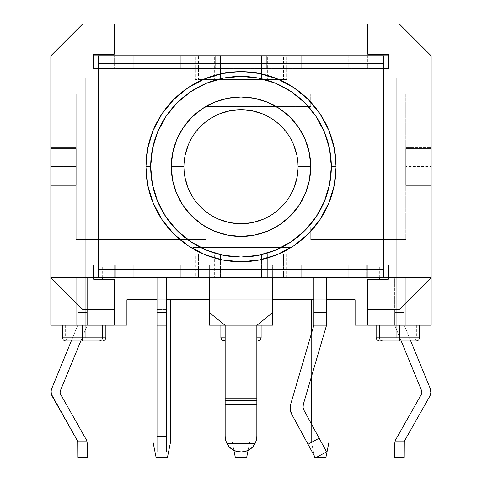 <?xml version="1.0" encoding="UTF-8"?>
<svg xmlns="http://www.w3.org/2000/svg" width="482" height="482" viewBox="0 0 482 482"><rect width="100%" height="100%" fill="white"/><g stroke="black" fill="none" stroke-linecap="round" stroke-linejoin="round"><path stroke-width="0.36" stroke-dasharray="2.41 1.81" d="M379.298 341.009L380.593 341.009M376.129 337.84L416.376 337.84L396.252 337.84L396.252 325.133L396.252 337.84L416.376 337.84L396.252 337.84L396.252 325.133L431.113 325.133L355.089 325.133L431.113 325.133L431.113 55.822L431.113 147.697L405.796 147.697L405.796 93.821L310.721 93.821L310.721 106.498L206.139 106.498L206.139 93.821L76.204 93.821L76.204 147.697L50.887 147.697L50.887 148.649L76.24 148.649L76.24 184.775L50.887 184.775L50.887 185.727L76.204 185.727L76.204 239.602L206.139 239.602L206.139 226.926L310.721 226.926L310.721 239.602L405.796 239.602L405.796 185.727L431.113 185.727L431.113 184.775L405.76 184.775L405.76 148.649L431.113 148.649L431.149 55.791L50.851 55.791L50.851 147.697L50.887 55.822L192.198 55.822L192.198 85.898L289.803 85.898L192.198 85.898L192.198 55.791L50.851 55.791L50.851 277.626L431.149 277.626L431.113 185.727L431.149 277.626L50.851 277.626L82.543 309.317L114.234 309.317L82.543 309.317L50.851 277.626L50.851 325.163L76.204 325.163L50.851 325.163L50.851 185.727L50.851 277.626L76.204 277.626L76.204 325.163L114.234 325.163L76.204 325.163L76.204 277.626L76.204 325.163L76.204 277.626L93.635 277.626L93.635 279.211L114.234 279.211L93.635 279.211L102.666 279.211L93.635 279.211L93.635 264.949L102.666 264.949L93.635 264.949L93.635 279.211L93.635 277.626L98.388 277.626L98.388 264.949L93.635 264.949L93.635 279.211L93.635 264.949L383.612 264.949L98.388 264.949L98.388 55.761L98.388 68.468L383.612 68.468L383.612 277.626L98.388 277.626L114.204 277.626L114.204 264.949L98.388 264.949L98.388 277.626L383.612 277.626L383.612 264.949L367.796 264.949L367.796 277.626L383.612 277.626L383.612 55.761L383.612 68.468L388.365 68.468L388.365 55.791L431.149 55.791L192.198 55.791L192.198 85.898L273.957 85.898L273.957 55.791L208.043 55.791L208.043 85.898L208.043 55.791L192.198 55.791L192.198 85.898L255.261 85.898L255.261 73.222L226.739 73.222L226.739 85.898L226.739 79.59L255.261 79.59L255.261 85.898L226.739 85.898L226.739 73.222L255.261 73.222L226.739 73.222L226.739 85.898L255.261 85.898L255.261 73.222L255.261 85.898L289.803 85.898L289.803 55.791L289.803 85.898L289.803 55.791L273.957 55.791L273.957 85.898L289.803 85.898L289.803 55.822L286.633 55.822L286.633 79.59L261.599 79.59L261.599 55.822L220.401 55.822L220.401 79.59L195.367 79.59L195.367 55.822L192.198 55.822L431.113 55.822L431.113 325.133L431.113 78.006L431.113 325.133L431.113 78.006L396.252 78.006L396.252 325.133L396.252 78.006L396.252 325.133L396.252 78.006L396.252 325.133L431.113 325.133L396.252 325.133L396.252 78.006L431.113 78.006L396.252 78.006L396.252 325.133L396.252 78.006L431.113 78.006L431.113 325.133L376.129 325.133L396.252 325.133L396.252 337.84L376.129 337.84L419.581 337.84L399.458 337.84L399.458 325.163L419.581 325.163L379.334 325.163L399.458 325.163L379.334 325.163L399.458 325.163L399.458 337.84L379.334 337.84M85.748 341.009L65.588 341.009L85.748 341.009M85.748 337.84L105.871 337.84L85.748 337.84L85.748 325.133L85.748 337.84L102.666 337.84L85.748 337.84L85.748 325.133L105.871 325.133L50.887 325.133L126.911 325.133L50.887 325.133L50.887 78.006L85.748 78.006L85.748 325.133L85.748 78.006L85.748 325.133L85.748 78.006L85.748 325.133L50.887 325.133L85.748 325.133L85.748 78.006L50.887 78.006L85.748 78.006L85.748 325.133L85.748 78.006L50.887 78.006L50.887 325.133L85.748 325.133L65.624 325.133L85.748 325.133L85.748 337.84L65.624 337.84L85.748 337.84M249.302 449.718L252.574 447.103L255.02 443.705L226.98 443.705L225.576 439.982L256.424 439.982L256.846 436.403L256.846 398.728L225.154 398.728L225.154 400.795L256.846 400.795L225.154 400.795L225.154 436.403L225.576 439.982L256.424 439.982L255.02 443.705L226.98 443.705L229.426 447.103L232.692 449.718M60.497 390.414A4.754 4.754 0 0 0 60.756 394.559L86.067 439.289L60.756 394.559A4.754 4.754 0 0 1 60.497 390.414L87.296 325.163L77.789 325.163L87.296 325.163L87.296 312.487L77.789 312.487L77.789 277.626L87.296 277.626L77.789 277.626L87.296 277.626L87.296 325.163L77.789 325.163L77.789 312.487L87.296 312.487L87.296 277.626L87.296 312.487L87.296 277.626L77.789 277.626L77.789 325.163L87.296 325.163L60.497 390.414M51.152 391.89A9.507 9.507 0 0 1 51.863 388.275L77.789 325.163L51.863 388.275A9.507 9.507 0 0 0 52.387 396.572L77.174 440.379L52.381 396.566M185.052 177.84L183.955 166.712A57.045 57.045 0 0 0 241 223.756A57.045 57.045 0 0 0 298.045 166.712L296.948 177.84M336.075 166.712A95.075 95.075 0 0 0 241 71.637A95.075 95.075 0 0 0 145.925 166.712A95.075 95.075 0 0 0 241 261.78A95.075 95.075 0 0 0 336.075 166.712M225.154 341.009L224.046 341.009M241 337.84L261.123 337.84L241 337.84L241 325.163L241 337.84L256.846 337.84L241 337.84L241 325.163L261.123 325.163L220.877 325.163L241 325.163L220.877 325.163L241 325.163L241 337.84L220.877 337.84L241 337.84M82.543 337.84L102.666 337.84L82.543 337.84L82.543 325.163L102.666 325.163L62.419 325.163L82.543 325.163L62.419 325.163L82.543 325.163L82.543 337.84L62.419 337.84L82.543 337.84M126.911 299.78L355.089 299.78L126.911 299.78L126.911 325.133L126.911 299.78M326.567 299.78L313.89 299.78L326.567 299.78M272.692 299.78L209.309 299.78L272.692 299.78M166.525 299.78L157.018 299.78L166.525 299.78M249.875 299.78L232.125 299.78L249.875 299.78L232.125 299.78L249.875 299.78L232.125 299.78L232.125 441.47L232.125 299.78L232.125 441.47L235.294 457.316L246.706 457.316L249.875 441.47L249.875 299.78L249.875 441.47L249.875 299.78L249.875 441.47L246.706 457.316L235.294 457.316L232.125 441.47L232.125 299.78L249.875 299.78L232.125 299.78L232.125 441.47L232.125 299.78L232.125 441.47L235.294 457.316L246.706 457.316L235.294 457.316L246.706 457.316L249.875 441.47L249.875 299.78L249.875 441.47L249.875 299.78L249.875 441.47L246.706 457.316L249.875 441.47L246.706 457.316L235.294 457.316L232.125 441.47L232.125 299.78L249.875 299.78M329.104 299.78L311.354 299.78L329.104 299.78L311.354 299.78L329.104 299.78L311.354 299.78L311.354 441.47L311.354 299.78L311.354 441.47L314.523 457.316L325.934 457.316L329.104 441.47L329.104 299.78L329.104 441.47L329.104 299.78L329.104 441.47L325.934 457.316L314.523 457.316L311.354 441.47L311.354 299.78L329.104 299.78L311.354 299.78L311.354 441.47L311.354 299.78L329.104 299.78L329.104 441.47L329.104 299.78M170.646 299.78L152.896 299.78L170.646 299.78L152.896 299.78L170.646 299.78L152.896 299.78L152.896 441.47L152.896 299.78L152.896 441.47L156.066 457.316L167.477 457.316L170.646 441.47L170.646 299.78L170.646 441.47L170.646 299.78L170.646 441.47L167.477 457.316L156.066 457.316L152.896 441.47L152.896 299.78L170.646 299.78L152.896 299.78L152.896 441.47L156.066 457.316L167.477 457.316L156.066 457.316L152.896 441.47L152.896 299.78L170.646 299.78L170.646 441.47L167.477 457.316L170.646 441.47L170.646 299.78M114.234 325.133L50.887 325.133L50.887 78.006L50.887 325.133L50.887 185.727L76.204 185.727L76.204 239.602L206.139 239.602L206.139 226.926L310.721 226.926L310.721 239.602L405.796 239.602L405.796 93.821L310.721 93.821L310.721 106.498L206.139 106.498L206.139 93.821L76.204 93.821L76.204 239.602L206.139 239.602L206.139 226.926L310.721 226.926L310.721 239.602L310.721 226.926L206.139 226.926L206.139 239.602L76.204 239.602L76.204 93.821L76.204 185.727L76.204 147.697L50.851 147.697L76.204 147.697L50.851 147.697L50.851 166.392L76.204 166.392L50.851 166.392L50.851 167.025L76.204 167.025L50.851 167.025L50.851 185.727L76.204 185.727L50.851 185.727L50.887 55.822L50.887 325.133L50.887 55.822L431.113 55.822L431.113 147.697L405.796 147.697L405.796 93.821L310.721 93.821L310.721 106.498L206.139 106.498L206.139 93.821L76.204 93.821L206.139 93.821L206.139 106.498L310.721 106.498L310.721 93.821L405.796 93.821L405.796 239.602L405.796 147.697L405.796 185.727L431.149 185.727L431.149 55.791L388.365 55.791L388.365 54.207L367.766 54.207L367.766 24.1L367.766 54.207L388.365 54.207L388.365 68.468L98.388 68.468L383.612 68.468L98.388 68.468L98.388 55.791L383.612 55.791L383.612 68.468L383.612 55.791L383.612 68.468L383.612 55.791L98.388 55.791L98.388 277.626L98.388 264.949L98.388 277.626L98.388 264.949L383.612 264.949L383.612 277.626L383.612 264.949L383.612 277.626L388.365 277.626L388.365 264.949L379.334 264.949L388.365 264.949L383.612 264.949L388.365 264.949L388.365 279.211L388.365 277.626L405.796 277.626L405.796 325.163L367.766 325.163L367.766 279.211L388.365 279.211L388.365 264.949L388.365 279.211L379.334 279.211L388.365 279.211L388.365 264.949L379.334 264.949L388.365 264.949L388.365 279.211L367.766 279.211L367.766 325.163L405.796 325.163L405.796 277.626L405.796 325.163L431.149 325.163L405.796 325.163L405.796 277.626L431.149 277.626L431.149 185.727L405.796 185.727L431.149 185.727L431.149 167.025L405.796 167.025L431.149 167.025L431.149 166.392L405.796 166.392L431.149 166.392L431.149 147.697L405.796 147.697L431.149 147.697L431.113 325.133L431.113 277.626L289.803 277.626L289.803 247.525L192.198 247.525L289.803 247.525L289.803 277.626L289.803 247.525L208.043 247.525L208.043 277.626L209.339 277.626L209.339 264.949L209.309 277.626L272.692 277.626L272.692 264.949L272.692 325.163L209.309 325.163L272.692 325.163L272.692 277.626L273.957 277.626L273.957 247.525L273.957 277.626L289.803 277.626L289.803 247.525L255.261 247.525L255.261 253.827L226.739 253.827L226.739 247.525L255.261 247.525L226.739 247.525L226.739 260.196L255.261 260.196L226.739 260.196L255.261 260.196L255.261 247.525L255.261 260.196L255.261 247.525L226.739 247.525L226.739 260.196L226.739 247.525L192.198 247.525L192.198 277.626L192.198 247.525L192.198 277.626L208.043 277.626L208.043 247.525L192.198 247.525L192.198 277.626L50.887 277.626L50.887 325.133L114.234 325.133M313.89 277.626L326.567 277.626L313.89 277.626L326.567 277.626L326.567 325.163L313.89 325.163L313.89 312.487L326.567 312.487L326.567 277.626L313.89 277.626L313.89 312.487L313.89 277.626M394.704 277.626L404.211 277.626L394.704 277.626L394.704 312.487L404.211 312.487L404.211 325.163L394.704 325.163L404.211 325.163L404.211 277.626L404.211 312.487L404.211 277.626L394.704 277.626L394.704 312.487L394.704 277.626L404.211 277.626L404.211 312.487L394.704 312.487L394.704 325.163L394.704 277.626M166.525 277.626L157.018 277.626L166.525 277.626L157.018 277.626L157.018 309.637L166.525 309.637L166.525 277.626L157.018 277.626L157.018 325.163L166.525 325.163L157.018 325.163L157.018 436.403L166.525 436.403L166.525 325.163L157.018 325.163L166.525 325.163L157.018 325.163L157.018 309.637L166.525 309.637L166.525 277.626M257.129 325.163L224.871 325.163L257.129 325.163L272.661 312.487L272.661 264.949L272.661 312.487L257.129 325.163M298.045 277.626L351.92 277.626L298.045 277.626L298.045 264.949L351.92 264.949L351.92 277.626L351.92 264.949L351.92 277.626L298.045 277.626L298.045 264.949L298.045 277.626L351.92 277.626L351.92 264.949L298.045 264.949L298.045 277.626M183.955 277.626L130.08 277.626L183.955 277.626L183.955 264.949L130.08 264.949L130.08 277.626L183.955 277.626L183.955 264.949L183.955 277.626L130.08 277.626L130.08 264.949L183.955 264.949L183.955 277.626M383.612 55.761L383.594 68.438L98.406 68.438L98.388 55.761L114.252 55.761L98.406 55.761L98.406 68.438L383.594 68.438L98.406 68.438L98.406 55.761L98.406 68.438L367.748 68.438L367.748 55.761L114.252 55.761L114.252 68.438L114.252 55.761L215.647 55.761L215.647 68.438L215.647 55.761L215.647 68.438L215.647 55.761L266.353 55.761L266.353 68.438L266.353 55.761L266.353 68.438L266.353 55.761L383.594 55.761L367.748 55.761L367.748 68.438L383.594 68.438L383.612 55.761M183.955 55.761L130.08 55.761L183.955 55.761L183.955 68.438L130.08 68.438L183.955 68.438L130.08 68.438L130.08 55.761L130.08 68.438L130.08 55.761L183.955 55.761L183.955 68.438L183.955 55.761L130.08 55.761L130.08 68.438L183.955 68.438L183.955 55.761M298.045 55.761L351.92 55.761L298.045 55.761L298.045 68.438L351.92 68.438L298.045 68.438L351.92 68.438L351.92 55.761L298.045 55.761L298.045 68.438L298.045 55.761L351.92 55.761L351.92 68.438L298.045 68.438L298.045 55.761M351.92 68.438L351.92 55.761L351.92 68.438M93.635 68.468L98.388 68.468L93.635 68.468L93.635 54.207L114.234 54.207L114.234 24.1L82.543 24.1L50.851 55.791L93.635 55.791L93.635 68.468M348.751 68.468L301.214 68.468L348.751 68.468L348.751 55.791L301.214 55.791L301.214 68.468L348.751 68.468L301.214 68.468L301.214 55.791L348.751 55.791L301.214 55.791L348.751 55.791L348.751 68.468M133.249 68.468L180.786 68.468L133.249 68.468L133.249 55.791L180.786 55.791L180.786 68.468L133.249 68.468L180.786 68.468L180.786 55.791L133.249 55.791L133.249 68.468L133.249 55.791L180.786 55.791L133.249 55.791L133.249 68.468M114.204 277.626L114.204 264.949L114.204 277.626L99.973 277.626L99.973 264.949L114.204 264.949L114.204 277.626M367.796 264.949L367.796 277.626L367.796 264.949L382.027 264.949L382.027 277.626L366.181 277.626L366.181 264.949L272.692 264.949L272.692 277.626L272.692 264.949L272.692 277.626L283.784 277.626L283.784 264.949L283.784 277.626L366.181 277.626L366.181 264.949L382.027 264.949L382.027 277.626L382.027 264.949L382.027 277.626L367.796 277.626L367.796 264.949M114.234 325.163L114.234 279.211L114.234 325.163M399.458 309.317L431.149 277.626L431.149 325.163L431.149 277.626L399.458 309.317L367.766 309.317L399.458 309.317M114.234 54.207L114.234 24.1L82.543 24.1L50.851 55.791L93.635 55.791L93.635 54.207L114.234 54.207M367.766 24.1L399.458 24.1L431.149 55.791L399.458 24.1L367.766 24.1M209.309 277.626L209.309 325.163L209.309 264.949L115.819 264.949L115.819 277.626L99.973 277.626L99.973 264.949L99.973 277.626L99.973 264.949L115.819 264.949L115.819 277.626L198.216 277.626L198.216 264.949L198.216 277.626L209.309 277.626L209.309 264.949L209.309 277.626M180.786 55.791L180.786 68.468L180.786 55.791M301.214 68.468L301.214 55.791L301.214 68.468M130.08 264.949L130.08 277.626L130.08 264.949L183.955 264.949L130.08 264.949M348.751 277.626L301.214 277.626L348.751 277.626L348.751 264.949L348.751 277.626L301.214 277.626L301.214 264.949L348.751 264.949L348.751 277.626L348.751 264.949L301.214 264.949L301.214 277.626L301.214 264.949L301.214 277.626L348.751 277.626M298.045 264.949L351.92 264.949L298.045 264.949M348.751 264.949L301.214 264.949L348.751 264.949M133.249 277.626L180.786 277.626L133.249 277.626L133.249 264.949L133.249 277.626L133.249 264.949L180.786 264.949L180.786 277.626L133.249 277.626L180.786 277.626L180.786 264.949L180.786 277.626L180.786 264.949L133.249 264.949L133.249 277.626M133.249 264.949L180.786 264.949L133.249 264.949M296.948 155.584L298.045 166.712A57.045 57.045 0 0 0 241 109.667A57.045 57.045 0 0 0 183.955 166.712L185.052 155.584M188.299 144.877L193.571 135.02L200.663 126.374L209.309 119.277L219.171 114.011M262.829 114.011L272.692 119.277L281.337 126.374L288.429 135.02L293.701 144.877M293.701 188.54L288.429 198.403L281.337 207.043L272.692 214.141L262.829 219.412M219.171 219.412L209.309 214.141L200.663 207.043L193.571 198.403L188.299 188.54M405.796 239.602L310.721 239.602L405.796 239.602M93.635 279.211L102.666 279.211L93.635 279.211M404.211 325.163L394.704 325.163L404.211 325.163L430.137 388.275L404.211 325.163L394.704 325.163L421.503 390.414L394.704 325.163L404.211 325.163L404.211 312.487L404.211 325.163L394.704 325.163L394.704 312.487L404.211 312.487L394.704 312.487L394.704 325.163L404.211 325.163M77.698 441.789A4.754 4.754 0 0 0 77.174 440.379A4.754 4.754 0 0 1 77.698 441.789L87.043 441.789A9.507 9.507 0 0 0 86.067 439.289A9.507 9.507 0 0 1 87.043 441.789L77.698 441.789M77.789 442.717L77.789 457.316L87.296 457.316L87.043 441.789L87.296 457.316L77.789 457.316L77.789 442.717M77.789 325.163L87.296 325.163L77.789 325.163L87.296 325.163L87.296 312.487L87.296 325.163L77.789 325.163L77.789 312.487L87.296 312.487L77.789 312.487L77.789 325.163M394.957 441.789L394.704 457.316L404.211 457.316L404.211 442.717L404.211 457.316L394.704 457.316L394.957 441.789A9.507 9.507 0 0 1 395.933 439.289A9.507 9.507 0 0 0 394.957 441.789L404.302 441.789L394.957 441.789M429.619 396.566L404.826 440.379A4.754 4.754 0 0 0 404.302 441.789A4.754 4.754 0 0 1 404.826 440.379L429.613 396.572A9.507 9.507 0 0 0 430.137 388.275L430.83 392.487M401.211 341.009L394.704 325.163L401.211 341.009M421.244 394.559A4.754 4.754 0 0 0 421.503 390.414L421.852 392.517L421.244 394.559L395.933 439.289L421.244 394.559M209.339 277.626L272.661 277.626L272.661 264.949L209.339 264.949L209.339 277.626M209.339 312.487L209.339 264.949L209.339 312.487L224.871 325.163L256.846 325.163L224.871 325.163L209.339 312.487M255.026 443.699L255.02 443.705A15.526 15.526 0 0 1 241.319 451.929L245.465 451.369M236.535 451.369L240.681 451.929A15.526 15.526 0 0 1 226.98 443.705L226.974 443.699M256.846 404.525L225.154 404.525L256.846 404.525L256.846 325.163L256.846 398.728L225.154 398.728L225.154 436.403L225.576 439.982M225.154 325.163L225.154 398.728L225.154 325.163M313.89 325.163L326.567 325.163L313.89 325.163L290.628 404.41A12.881 12.881 0 0 0 291.67 414.189L315.427 457.9L326.567 451.845L303.985 410.296L319.15 438.204L308.01 444.259L291.67 414.189L290.182 409.405L290.628 404.41L313.89 325.163L326.567 325.163L303.341 404.284L326.567 325.163L326.567 312.487L313.89 312.487L313.89 325.163L326.567 325.163L313.89 325.163M303.064 407.356L303.341 404.284A7.923 7.923 0 0 0 303.985 410.296M256.424 439.982L256.846 436.403M326.567 451.845L315.427 457.9L308.01 444.259L319.15 438.204L326.567 451.845M157.018 436.403L166.525 436.403L166.525 451.929L157.018 451.929L157.018 325.163L166.525 325.163L166.525 309.637L166.525 451.929L157.018 451.929L157.018 436.403M220.401 55.822L261.599 55.822L220.401 55.822L261.599 55.822L261.599 79.59L255.261 79.59L255.261 73.222L226.739 73.222L226.739 79.59L220.401 79.59L220.401 55.822M355.089 325.133L355.089 299.78L355.089 325.133M261.599 253.827L286.633 253.827L286.633 277.596L261.599 277.596L261.599 253.827L255.261 253.827L255.261 260.196L226.739 260.196L226.739 253.827L220.401 253.827L220.401 277.596L195.367 277.596L195.367 253.827L220.401 253.827L220.401 277.596L261.599 277.596L261.599 253.827L261.599 277.596L261.599 253.827L220.401 253.827L220.401 277.596L220.401 253.827L195.367 253.827L198.536 253.827L198.536 277.596L195.367 277.596L195.367 253.827L198.536 253.827L198.536 277.596L214.333 277.596L214.333 253.827L198.536 253.827L267.667 253.827L267.667 277.596L214.333 277.596L214.333 253.827L267.667 253.827L267.667 277.596L283.464 277.596L283.464 253.827L267.667 253.827L286.633 253.827L286.633 277.596L283.464 277.596L283.464 253.827L286.633 253.827L261.599 253.827M396.252 78.006L431.113 78.006L396.252 78.006M85.748 78.006L50.887 78.006L85.748 78.006M431.113 184.775L405.76 184.775L431.113 184.775L431.113 169.242L405.76 169.242L405.76 184.775L431.113 184.775M431.113 169.242L431.113 164.175L405.76 164.175L405.76 169.242L431.113 169.242M405.76 164.175L431.113 164.175L431.113 148.649L405.76 148.649L405.76 164.175L405.76 148.649L431.113 148.649L405.76 148.649L405.76 184.775L405.76 164.175M50.887 148.649L76.24 148.649L50.887 148.649L50.887 164.175L76.24 164.175L76.24 148.649L50.887 148.649M50.887 164.175L76.24 164.175L76.24 169.242L50.887 169.242L50.887 164.175M76.24 169.242L50.887 169.242L50.887 184.775L76.24 184.775L76.24 169.242L76.24 184.775L50.887 184.775L76.24 184.775L76.24 148.649L76.24 169.242M198.536 55.822L195.367 55.822L195.367 79.59L198.536 79.59L198.536 55.822L198.536 79.59L286.633 79.59L286.633 55.822L283.464 55.822L283.464 79.59L283.464 55.822L267.667 55.822L267.667 79.59L267.667 55.822L214.333 55.822L214.333 79.59L214.333 55.822L198.536 55.822M261.599 55.822L261.599 79.59L261.599 55.822M198.536 79.59L286.633 79.59L198.536 79.59M198.536 277.596L286.633 277.596L198.536 277.596M314.523 457.316L325.934 457.316L314.523 457.316L325.934 457.316L329.104 441.47L325.934 457.316L329.104 441.47L325.934 457.316L314.523 457.316L311.354 441.47L314.523 457.316L311.354 441.47L311.354 423.859L311.354 441.47L314.523 457.316M152.896 441.47L156.066 457.316L167.477 457.316L170.646 441.47L167.477 457.316L156.066 457.316L152.896 441.47M233.909 450.375L232.125 441.47L233.909 450.375M311.354 333.803L311.354 376.99L311.354 333.803M314.18 455.604L311.354 441.47L314.18 455.604M316.499 457.316L315.114 457.316L316.499 457.316M416.376 325.133L416.376 337.84L415.448 340.081L413.207 341.009M379.334 277.626L379.334 264.949M102.666 277.626L102.666 264.949M50.887 325.133L50.887 78.006M431.113 325.133L431.113 78.006M65.624 325.133L65.624 337.84L66.552 340.081L68.793 341.009"/><path stroke-width="0.72" d="M99.497 341.009L82.543 341.009L99.497 341.009L101.738 340.081L102.666 337.84L105.871 337.84L82.543 337.84L82.543 341.009L82.543 337.84L102.666 337.84L102.666 325.163M256.846 436.403L256.424 439.982L255.02 443.705A15.526 15.526 0 0 1 241.319 451.929L240.681 451.929A15.526 15.526 0 0 1 226.98 443.705L255.02 443.705L252.574 447.103L249.308 449.718L245.465 451.369L241.319 451.929L236.535 451.369L232.692 449.718L229.426 447.103L226.98 443.705L225.576 439.982L256.424 439.982L255.02 443.705L226.98 443.705L225.576 439.982L225.154 436.403L225.154 404.525L256.846 404.525L256.846 400.795L225.154 400.795L225.154 404.525L256.846 404.525L256.846 436.403L256.424 439.982L225.576 439.982L225.154 436.403L225.154 400.795L256.846 400.795L256.846 398.728L225.154 398.728L225.154 325.163L209.309 325.163L224.871 325.163L209.339 312.487L209.339 277.626L209.339 312.487L224.871 325.163L272.692 325.163L225.154 325.163L225.154 400.795L225.154 398.728L256.846 398.728L256.846 325.163L256.846 404.525M52.387 396.572L51.466 394.312L77.174 440.379A4.754 4.754 0 0 1 77.698 441.789L87.043 441.789A9.507 9.507 0 0 0 86.067 439.289L60.756 394.559A4.754 4.754 0 0 1 60.497 390.414A4.754 4.754 0 0 0 60.756 394.559L86.067 439.289A9.507 9.507 0 0 1 87.043 441.789L87.296 457.316L77.789 457.316L77.698 441.789L77.789 457.316L87.296 457.316L87.296 443.97L87.043 441.789L77.698 441.789A4.754 4.754 0 0 0 77.174 440.379L52.387 396.572A9.507 9.507 0 0 1 51.863 388.275L71.282 341.009L51.863 388.275A9.507 9.507 0 0 0 51.152 391.89L51.466 394.312L51.152 391.89M298.045 166.694L298.045 166.712A57.045 57.045 0 0 1 241 223.756A57.045 57.045 0 0 1 183.955 166.712A57.045 57.045 0 0 0 241 223.756A57.045 57.045 0 0 0 298.045 166.712L310.721 166.712A69.721 69.721 0 0 1 241 236.433A69.721 69.721 0 0 1 171.279 166.712L183.955 166.694M145.925 166.712L150.679 166.712A90.321 90.321 0 0 1 241 76.391A90.321 90.321 0 0 1 331.321 166.712L336.075 166.712A95.075 95.075 0 0 0 241 71.637A95.075 95.075 0 0 0 145.925 166.712A95.075 95.075 0 0 1 241 71.637A95.075 95.075 0 0 1 336.075 166.712L334.249 185.257L328.838 203.091L320.048 219.527L308.227 233.939L293.821 245.76L277.385 254.544L259.545 259.955L241 261.78L222.455 259.955L204.615 254.544L188.179 245.76L173.773 233.939L161.952 219.527L153.162 203.091L147.751 185.257L145.925 166.712L147.751 148.161L153.162 130.327L161.952 113.891L173.773 99.485L188.179 87.658L204.615 78.873L222.455 73.463L241 71.637L259.545 73.463L277.385 78.873L293.821 87.658L308.227 99.485L320.048 113.891L328.838 130.327L334.249 148.161L336.075 166.712A95.075 95.075 0 0 1 241 261.78A95.075 95.075 0 0 1 145.925 166.712A95.075 95.075 0 0 0 241 261.78A95.075 95.075 0 0 0 336.075 166.712L331.321 166.712L329.586 149.089L324.446 132.146L316.096 116.53L304.865 102.847L291.176 91.61L275.565 83.266L258.623 78.126L241 76.391L223.377 78.126L206.435 83.266L190.824 91.61L177.135 102.847L165.904 116.53L157.554 132.146L152.414 149.089L150.679 166.712L152.414 184.329L157.554 201.271L165.904 216.888L177.135 230.577L190.824 241.807L206.435 250.152L223.377 255.291L241 257.033L258.623 255.291L275.565 250.152L291.176 241.807L304.865 230.577L316.096 216.888L324.446 201.271L329.586 184.329L331.321 166.712A90.321 90.321 0 0 1 241 257.033A90.321 90.321 0 0 1 150.679 166.712L145.925 166.712M399.458 341.009L416.412 341.009L399.458 341.009L399.458 337.84L399.458 341.009L382.503 341.009L399.458 341.009M419.581 325.163L419.581 337.84L399.458 337.84L419.581 337.84L418.653 340.081L416.412 341.009M261.123 325.163L261.123 337.84L256.846 337.84L261.123 337.84L260.196 340.081L257.954 341.009M82.543 325.163L82.543 337.84L82.543 325.163M399.458 325.163L399.458 337.84L399.458 325.163M355.089 299.78L326.567 299.78L355.089 299.78L355.089 325.133L367.766 325.133L355.089 325.133L355.089 299.78M313.89 299.78L272.692 299.78L313.89 299.78M209.309 299.78L166.525 299.78L209.309 299.78M157.018 299.78L126.911 299.78L157.018 299.78M126.911 325.133L114.234 325.133L126.911 325.133L126.911 299.78L126.911 325.133M313.89 325.163L326.567 325.163L326.567 312.487L313.89 312.487L313.89 277.626L313.89 325.163L313.89 312.487L326.567 312.487L326.567 277.626L326.567 325.163L303.341 404.284L303.064 407.356L303.985 410.296A7.923 7.923 0 0 1 303.341 404.284L326.567 325.163L313.89 325.163L290.628 404.41L313.89 325.163M383.612 264.949L388.365 264.949L388.365 279.211L367.766 279.211L388.365 279.211L388.365 264.949L383.612 264.949M93.635 264.949L98.388 264.949L93.635 264.949L93.635 279.211L93.635 264.949M98.388 277.626L383.612 277.626L383.612 63.684L98.388 63.684L98.388 269.703L383.612 269.703L383.612 55.761L98.388 55.761L98.388 277.626L383.612 277.626L383.612 269.703L98.388 269.703L98.388 277.626M50.851 325.163L114.234 325.163L50.851 325.163L50.851 277.626L82.543 309.317L114.234 309.317L114.234 279.211L93.635 279.211L114.234 279.211L114.234 325.163L114.234 309.317L82.543 309.317L50.851 277.626L50.851 55.791L50.851 325.163M367.766 325.163L431.149 325.163L367.766 325.163L367.766 279.211L367.766 309.317L399.458 309.317L367.766 309.317L367.766 325.163M98.388 55.761L383.612 55.761L383.612 63.684L98.388 63.684L98.388 55.761M98.388 68.468L93.635 68.468L93.635 54.207L114.234 54.207L114.234 24.1L82.543 24.1L50.851 55.791L82.543 24.1L114.234 24.1L114.234 54.207L93.635 54.207L93.635 68.468L98.388 68.468M388.365 68.468L388.365 54.207L367.766 54.207L367.766 24.1L399.458 24.1L431.149 55.791L431.149 277.626L399.458 309.317L431.149 277.626L431.149 325.163L431.149 55.791L399.458 24.1L367.766 24.1L367.766 54.207L388.365 54.207L388.365 68.468L383.612 68.468L388.365 68.468M93.635 55.791L98.388 55.791L93.635 55.791M383.612 55.791L388.365 55.791L383.612 55.791M272.692 277.626L272.692 325.163L272.692 277.626M209.309 325.163L209.309 277.626L209.309 325.163M185.052 155.584L188.299 144.877M219.171 114.011L229.872 110.764L241 109.667L252.128 110.764L262.829 114.011M293.701 144.877L296.948 155.584M183.955 166.73L183.955 166.712A57.045 57.045 0 0 1 241 109.667A57.045 57.045 0 0 1 298.045 166.712L298.045 166.73M296.948 177.84L293.701 188.54M262.829 219.412L252.128 222.66L241 223.756L229.872 222.66L219.171 219.412M188.299 188.54L185.052 177.84M379.334 325.163L379.334 337.84L399.458 337.84L376.129 337.84L377.057 340.081L379.298 341.009L382.503 341.009L380.593 341.009M62.419 325.163L62.419 337.84L82.543 337.84L62.419 337.84L63.347 340.081L65.588 341.009L82.543 341.009L65.588 341.009M220.877 325.163L220.877 337.84L225.154 337.84L220.877 337.84L221.804 340.081L225.154 341.009M310.721 166.712L309.384 180.31L305.413 193.39L298.973 205.446L290.303 216.008L279.735 224.678L267.679 231.125L254.604 235.089L241 236.433L227.396 235.089L214.321 231.125L202.265 224.678L191.697 216.008L183.027 205.446L176.587 193.39L172.616 180.31L171.279 166.712L172.616 153.107L176.587 140.027L183.027 127.977L191.697 117.409L202.265 108.739L214.321 102.298L227.396 98.328L241 96.99L254.604 98.328L267.679 102.298L279.735 108.739L290.303 117.409L298.973 127.977L305.413 140.027L309.384 153.107L310.721 166.712L298.045 166.712A57.045 57.045 0 0 0 241 109.667A57.045 57.045 0 0 0 183.955 166.712L171.279 166.712A69.721 69.721 0 0 1 241 96.99A69.721 69.721 0 0 1 310.721 166.712M80.789 341.009L60.497 390.414L80.789 341.009M394.957 441.789A9.507 9.507 0 0 1 395.933 439.289L421.244 394.559L421.852 392.517L421.503 390.414L401.211 341.009L421.503 390.414A4.754 4.754 0 0 1 421.244 394.559L395.933 439.289A9.507 9.507 0 0 0 394.957 441.789L394.704 443.97L394.957 441.789L404.302 441.789A4.754 4.754 0 0 1 404.826 440.379A4.754 4.754 0 0 0 404.302 441.789L404.211 457.316L394.704 457.316L394.704 443.97L394.704 457.316L404.211 457.316L404.302 441.789L394.957 441.789M429.613 396.572L404.826 440.379L429.613 396.572A9.507 9.507 0 0 0 430.137 388.275L430.83 392.487L429.613 396.572L430.83 392.487M410.718 341.009L430.137 388.275L410.718 341.009M272.661 277.626L272.661 312.487L257.129 325.163L272.661 312.487L272.661 277.626M245.465 451.369L249.308 449.718M232.692 449.718L236.535 451.369M303.985 410.296L326.567 451.845L315.427 457.9L291.67 414.189A12.881 12.881 0 0 1 290.628 404.41L290.182 409.405L291.67 414.189L315.427 457.9L326.567 451.845L319.15 438.204L308.01 444.259L319.15 438.204L303.985 410.296L303.064 407.356M225.576 439.982L226.98 443.705M255.02 443.705L256.424 439.982M77.698 441.789L77.789 442.717L77.698 441.789M404.211 442.717L404.302 441.789L404.211 442.717M157.018 451.929L166.525 451.929L166.525 436.403L157.018 436.403L157.018 451.929L166.525 451.929L166.525 436.403L157.018 436.403L157.018 325.163L166.525 325.163L166.525 436.403L166.525 325.163L157.018 325.163L157.018 451.929M166.525 277.626L166.525 312.487L157.018 312.487L157.018 277.626L157.018 325.163L157.018 312.487L166.525 312.487L166.525 325.163L166.525 277.626M152.896 299.78L152.896 441.47L152.896 299.78M170.646 441.47L170.646 299.78L170.646 441.47L167.477 457.316L156.066 457.316L152.896 441.47L156.066 457.316L167.477 457.316L170.646 441.47M235.294 457.316L233.909 450.375L235.294 457.316L246.706 457.316L235.294 457.316M248.091 450.375L246.706 457.316L248.091 450.375M311.354 299.78L311.354 333.803L311.354 299.78M311.354 376.99L311.354 423.859L311.354 376.99M329.104 441.47L329.104 299.78L329.104 441.47L325.934 457.316L316.499 457.316L325.934 457.316L329.104 441.47M314.523 457.316L314.18 455.604L314.523 457.316L315.114 457.316L314.523 457.316M105.871 325.133L105.871 337.84L104.943 340.081L102.702 341.009M379.334 279.211L379.334 277.626M102.666 279.211L102.666 277.626M379.334 337.84L380.262 340.081L382.503 341.009M376.129 325.133L376.129 337.84"/></g></svg>

